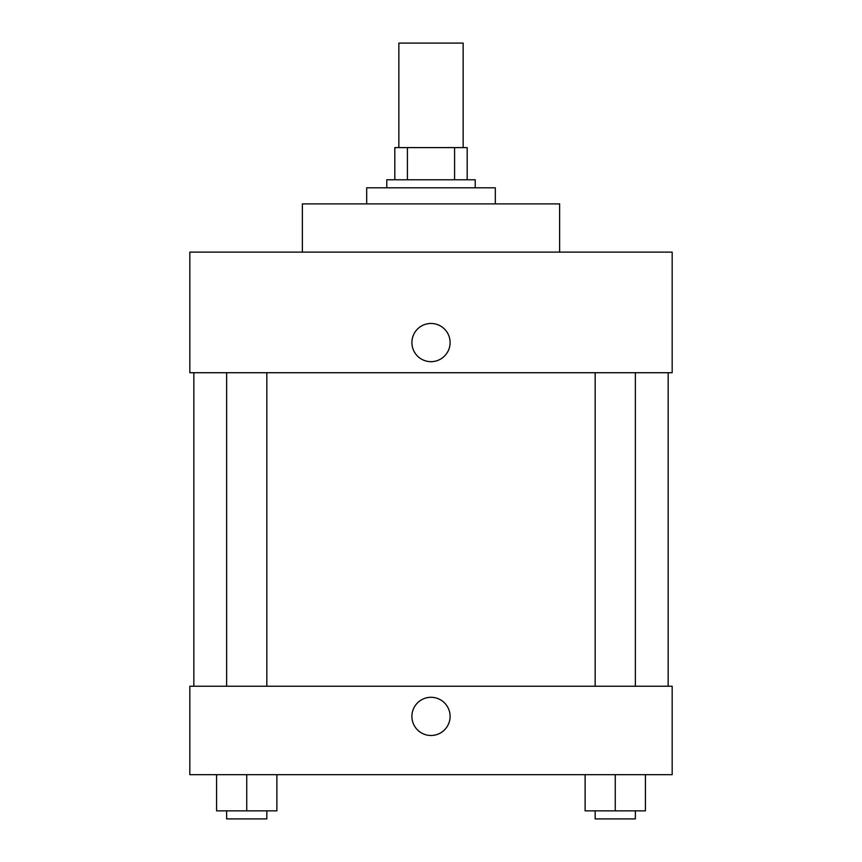 <?xml version="1.0" encoding="UTF-8"?>
<svg xmlns="http://www.w3.org/2000/svg" width="862" height="862" viewBox="0 0 862 862"><rect width="100%" height="100%" fill="white"/><g stroke="black" fill="none" stroke-linecap="round" stroke-linejoin="round"><path stroke-width="1.29" d="M463.153 147.607L463.153 43.1L398.847 43.1L398.847 147.607M407.414 179.77L407.414 147.607L394.818 147.607L394.818 179.77L394.818 147.607M407.414 147.607L467.182 147.607L467.182 179.77M454.586 179.77L454.586 147.607M386.779 187.808L386.779 179.77L475.221 179.77L475.221 187.808M495.316 203.885L495.316 187.808L366.684 187.808L366.684 203.885M559.632 252.124L559.632 203.885L302.368 203.885L302.368 252.124M672.177 252.124L189.823 252.124L672.177 252.124L672.177 372.718L189.823 372.718L189.823 252.124M411.907 342.57A19.093 19.093 0 0 1 440.547 326.03A19.093 19.093 0 0 1 440.547 359.109A19.093 19.093 0 0 1 411.907 342.57M595.168 372.718L595.168 686.249M226.641 686.249L226.641 372.718M189.823 686.249L672.177 686.249L672.177 774.679L189.823 774.679L189.823 686.249M431 735.491A19.093 19.093 0 0 1 414.46 706.851A19.093 19.093 0 0 1 447.54 706.851A19.093 19.093 0 0 1 431 735.491M585.115 774.679L585.115 810.862L645.412 810.862L645.412 774.679L645.412 810.862M615.263 810.862L615.263 774.679M635.359 810.862L635.359 818.9L595.168 818.9L595.168 810.862M216.588 774.679L216.588 810.862L276.885 810.862L276.885 774.679L276.885 810.862M246.737 810.862L246.737 774.679M266.832 810.862L266.832 818.9L226.641 818.9L226.641 810.862M668.158 686.249L668.158 372.718M193.842 686.249L193.842 372.718M635.359 372.718L635.359 686.249M266.832 686.249L266.832 372.718"/></g></svg>
